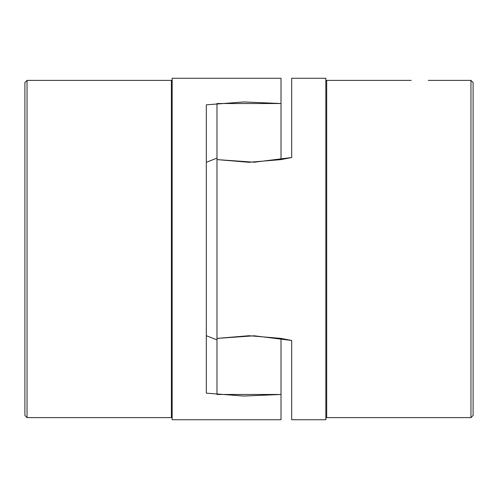 <?xml version="1.0" encoding="UTF-8"?>
<svg xmlns="http://www.w3.org/2000/svg" width="498" height="498" viewBox="0 0 498 498"><rect width="100%" height="100%" fill="white"/><g stroke="black" fill="none" stroke-linecap="round" stroke-linejoin="round"><path stroke-width="0.75" d="M216.985 214.202L216.985 103.528L281.015 103.528L281.015 159.609L249 162.286L216.985 159.609L216.985 249L216.985 159.609L254.254 162.211L291.685 157.524L291.685 78.254L325.835 78.254L325.835 419.746L291.685 419.746L291.685 340.476L281.015 338.391L281.015 394.472L216.985 394.472L216.985 338.391L249 335.714L281.015 338.391M281.015 339.879L281.015 419.746L172.165 419.746L172.165 78.254L281.015 78.254L281.015 158.121M281.015 394.472L243.746 396.041L206.315 393.171L206.315 104.829L243.746 101.959L281.015 103.528L281.015 78.254M216.985 339.879L206.315 335.702L216.985 339.879M216.985 158.121L206.315 162.298L216.985 158.121M27.035 417.61L24.9 415.475L24.9 82.525L27.035 80.39L27.035 417.61L171.399 417.61A0.766 0.766 0 0 1 172.165 418.376M172.165 79.624A0.766 0.766 0 0 1 171.399 80.39L171.399 417.61M171.399 80.39L27.035 80.39M291.685 340.476L254.254 335.789L216.985 338.391L216.985 249M411.205 80.39L326.688 80.39A0.853 0.853 0 0 1 325.835 79.537M325.835 418.463A0.853 0.853 0 0 1 326.688 417.61L326.688 80.39M470.965 80.39L470.965 417.61L473.1 415.475L473.1 82.525L470.965 80.39L428.28 80.39M281.015 159.609L291.685 157.524M470.965 417.61L326.688 417.61"/></g></svg>
